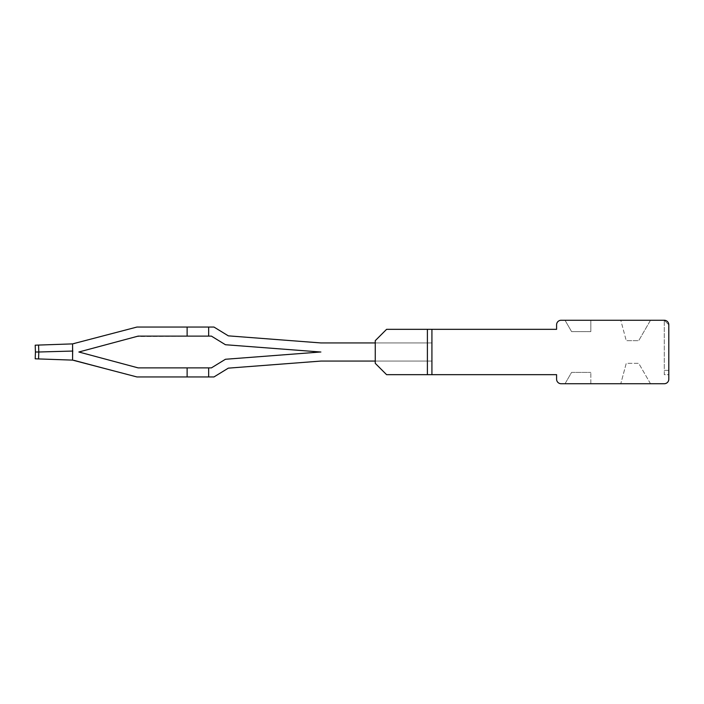 <?xml version="1.0" encoding="UTF-8"?>
<svg xmlns="http://www.w3.org/2000/svg" width="704" height="704" viewBox="0 0 704 704"><rect width="100%" height="100%" fill="white"/><g stroke="black" fill="none" stroke-linecap="round" stroke-linejoin="round"><path stroke-width="0.53" stroke-dasharray="3.52 2.64" d="M320.954 361.073A11.334 11.334 0 0 1 321.288 361.064L375.25 361.064L321.288 361.064A11.334 11.334 0 0 0 320.954 361.073A11.334 11.334 0 0 1 321.288 361.064L375.25 361.064L321.288 361.064A11.334 11.334 0 0 0 320.954 361.073A11.334 11.334 0 0 1 321.288 361.064L375.25 361.064L321.288 361.064A11.334 11.334 0 0 0 320.954 361.073A11.334 11.334 0 0 1 321.288 361.064L375.25 361.064L321.288 361.064A11.334 11.334 0 0 0 320.954 361.073A11.334 11.334 0 0 1 321.288 361.064L375.258 361.064L375.258 342.936L321.288 342.936A11.334 11.334 0 0 1 320.417 342.901A11.334 11.334 0 0 0 321.288 342.936A11.334 11.334 0 0 1 320.954 342.927A11.334 11.334 0 0 0 321.288 342.936A11.334 11.334 0 0 1 320.954 342.927A11.334 11.334 0 0 0 321.288 342.936A11.334 11.334 0 0 1 320.954 342.927A11.334 11.334 0 0 0 321.288 342.936A11.334 11.334 0 0 1 320.954 342.927A11.334 11.334 0 0 0 321.288 342.936A11.334 11.334 0 0 1 320.954 342.927A11.334 11.334 0 0 0 321.288 342.936A11.334 11.334 0 0 1 320.954 342.927A11.334 11.334 0 0 0 321.288 342.936L431.922 342.936L431.922 361.064L431.922 342.936L375.25 342.936L431.922 342.936L431.922 361.064L431.922 342.936L431.922 361.064L375.25 361.064L431.922 361.064L375.25 361.064L375.25 342.936L375.25 361.064L375.25 342.936L431.922 342.936L375.25 342.936L375.25 361.064L375.25 342.936L375.25 361.064L375.25 342.936L375.25 361.064L375.25 342.936L431.922 342.936L431.922 361.064L375.25 361.064L375.25 342.936L431.922 342.936L431.922 361.064L375.25 361.064L375.25 342.936L431.922 342.936L431.922 361.064L431.922 342.936L431.922 361.064L375.25 361.064L375.25 342.936L375.25 361.064L375.25 342.936L431.922 342.936L431.922 361.064L375.25 361.064L375.25 342.936L375.25 361.064L375.25 342.936L431.922 342.936L431.922 361.064L375.25 361.064L375.25 342.936L375.25 361.064L375.25 342.936L431.922 342.936L431.922 361.064L375.25 361.064L375.25 342.936L375.25 361.064L375.25 342.936L431.922 342.936L375.25 342.936L375.25 361.064L375.25 342.936L375.25 361.064L375.25 342.936L431.922 342.936L431.922 361.064L375.25 361.064L375.25 342.936L375.25 361.064L431.922 361.064L375.25 361.064L431.922 361.064L431.922 342.936L375.25 342.936L375.25 361.064L431.922 361.064L375.25 361.064L375.25 342.936L431.922 342.936L431.922 361.064L431.922 342.936L375.25 342.936L375.25 361.064L375.25 342.936L431.922 342.936L431.922 361.064L375.25 361.064L375.25 342.936L431.922 342.936L431.922 361.064L375.25 361.064L431.922 361.064L431.922 342.936L375.25 342.936L375.25 361.064L375.25 342.936L375.25 361.064L375.25 342.936L375.25 361.064L431.922 361.064L321.288 361.064A11.334 11.334 0 0 0 320.417 361.099L234.872 367.646L320.417 361.099A11.334 11.334 0 0 1 320.954 361.073A11.334 11.334 0 0 0 320.417 361.099A11.334 11.334 0 0 1 320.954 361.073A11.334 11.334 0 0 0 320.417 361.099L234.872 367.646L320.417 361.099A11.334 11.334 0 0 1 320.954 361.073A11.334 11.334 0 0 0 320.417 361.099L234.872 367.646L320.417 361.099A11.334 11.334 0 0 1 320.954 361.073A11.334 11.334 0 0 0 320.417 361.099L234.872 367.646L320.417 361.099A11.334 11.334 0 0 1 320.954 361.073A11.334 11.334 0 0 0 320.417 361.099L234.872 367.646L320.417 361.099A11.334 11.334 0 0 1 320.954 361.073A11.334 11.334 0 0 0 320.417 361.099L234.872 367.646L320.417 361.099A11.334 11.334 0 0 1 320.954 361.073A11.334 11.334 0 0 0 320.417 361.099L234.872 367.646L320.417 361.099A11.334 11.334 0 0 1 320.954 361.073A11.334 11.334 0 0 0 320.417 361.099L234.872 367.646L320.417 361.099A11.334 11.334 0 0 1 320.954 361.073A11.334 11.334 0 0 0 320.417 361.099L228.325 368.148L234.872 367.646L228.325 368.148L234.872 367.646L228.325 368.148L234.872 367.646L228.325 368.148L234.872 367.646L228.325 368.148L234.872 367.646L228.325 368.148L234.872 367.646L228.325 368.148L234.872 367.646L228.325 368.148L234.872 367.646L228.325 368.148L234.872 367.646L228.325 368.148L213.972 376.948L222.693 371.598L213.972 376.948L222.693 371.598L213.972 376.948L209.422 376.948L213.972 376.948L222.693 371.598L213.972 376.948L208.657 376.948L208.657 367.884L211.411 367.884L217.809 363.95A27.201 27.201 0 0 0 217.95 363.871L217.809 363.95A27.201 27.201 0 0 0 217.95 363.871A27.201 27.201 0 0 1 217.809 363.95L211.411 367.884L217.809 363.95A27.201 27.201 0 0 0 217.95 363.871L225.447 359.269L319.73 352.062A20.398 20.398 0 0 1 319.836 352.053A20.398 20.398 0 0 0 319.73 352.062A20.398 20.398 0 0 1 320.69 352.009A20.398 20.398 0 0 1 319.73 351.938L234.177 345.4L319.73 351.938A20.398 20.398 0 0 0 320.69 351.991A20.398 20.398 0 0 0 319.73 352.062A20.398 20.398 0 0 1 320.69 352.009A20.398 20.398 0 0 0 319.73 352.062L319.73 352.062A20.398 20.398 0 0 1 320.69 352.009A20.398 20.398 0 0 1 319.73 351.938L234.177 345.4L319.73 351.938A20.398 20.398 0 0 0 320.69 351.991A20.398 20.398 0 0 1 319.73 351.938L234.177 345.4L319.73 351.938A20.398 20.398 0 0 0 320.69 351.991A20.398 20.398 0 0 1 319.73 351.938L234.177 345.4L319.73 351.938A20.398 20.398 0 0 0 320.69 351.991A20.398 20.398 0 0 1 319.73 351.938L234.177 345.4L319.73 351.938A20.398 20.398 0 0 0 320.69 351.991L319.73 352.062A20.398 20.398 0 0 1 320.69 352.009A20.398 20.398 0 0 1 319.73 351.938L234.177 345.4L319.73 351.938A20.398 20.398 0 0 0 320.69 351.991L319.73 352.062A20.398 20.398 0 0 1 320.69 352.009A20.398 20.398 0 0 1 319.73 351.938L234.177 345.4L319.73 351.938A20.398 20.398 0 0 0 320.69 351.991L319.73 352.062A20.398 20.398 0 0 1 320.69 352.009A20.398 20.398 0 0 1 319.73 351.938L225.447 344.731L234.177 345.4L225.447 344.731L234.177 345.4L225.447 344.731L234.177 345.4L225.447 344.731L234.177 345.4L225.447 344.731L234.177 345.4L225.447 344.731L234.177 345.4L225.447 344.731L234.177 345.4L225.447 344.731L234.177 345.4L225.447 344.731L234.177 345.4L225.447 344.731L217.95 340.129A27.201 27.201 0 0 0 217.809 340.05A27.201 27.201 0 0 1 217.95 340.129A27.21 27.21 0 0 0 217.809 340.05A27.201 27.201 0 0 1 217.95 340.129L225.447 344.731L217.95 340.129A27.21 27.21 0 0 0 217.809 340.05L211.411 336.116L217.809 340.05A27.201 27.201 0 0 1 217.95 340.129L225.447 344.731L217.95 340.129A27.201 27.201 0 0 0 217.809 340.05L211.411 336.116L217.809 340.05A27.201 27.201 0 0 1 217.95 340.129L225.447 344.731L217.95 340.129A27.201 27.201 0 0 0 217.809 340.05L211.411 336.116L217.809 340.05A27.201 27.201 0 0 1 217.95 340.129L225.447 344.731L217.95 340.129A27.201 27.201 0 0 0 217.809 340.05L211.411 336.116L217.809 340.05A27.201 27.201 0 0 1 217.95 340.129L225.447 344.731L217.95 340.129A27.201 27.201 0 0 0 217.809 340.05L211.411 336.116L217.809 340.05A27.201 27.201 0 0 1 217.95 340.129L225.447 344.731L217.95 340.129A27.201 27.201 0 0 0 217.809 340.05L211.411 336.116L217.809 340.05A27.201 27.201 0 0 1 217.95 340.129L225.447 344.731L217.95 340.129A27.201 27.201 0 0 0 217.809 340.05L211.411 336.116L217.809 340.05A27.201 27.201 0 0 1 217.95 340.129L225.447 344.731L217.95 340.129A27.201 27.201 0 0 0 217.809 340.05L211.411 336.116L217.809 340.05M375.25 340.666L375.25 363.334L386.584 374.669L375.25 363.334L386.584 374.669L427.39 374.669L386.584 374.669L427.39 374.669L386.584 374.669L375.25 363.334L386.584 374.669L375.25 363.334L386.584 374.669L375.25 363.334L386.584 374.669L375.25 363.334L386.584 374.669L375.25 363.334L386.584 374.669L375.25 363.334L386.584 374.669L375.25 363.334L386.584 374.669L375.25 363.334L386.584 374.669L431.922 374.669L386.584 374.669L427.39 374.669L427.39 329.331L386.584 329.331L375.25 340.666L375.25 363.334L375.25 340.666L386.584 329.331L427.39 329.331L386.584 329.331L375.25 340.666L375.25 363.334L375.25 340.666L375.25 363.334L375.25 340.666L375.25 363.334L375.25 340.666L375.25 363.334L375.25 340.666L375.25 363.334L375.25 340.666L375.25 363.334L375.25 340.666L375.25 363.334L375.25 340.666L375.25 363.334L375.25 340.666L386.584 329.331L375.25 340.666L386.584 329.331L375.25 340.666L386.584 329.331L375.25 340.666L386.584 329.331L375.25 340.666L386.584 329.331L375.25 340.666L386.584 329.331L375.25 340.666L386.584 329.331L431.922 329.331L431.922 374.669L427.39 374.669L427.39 329.331L386.584 329.331L375.25 340.666L386.584 329.331L427.39 329.331L386.584 329.331L375.25 340.666M668.8 324.799L664.268 320.267L561.132 320.267A4.532 4.532 0 0 0 556.591 324.799L556.591 329.331L427.39 329.331L427.39 374.669L427.39 329.331L427.39 374.669L427.39 329.331L427.39 374.669L427.39 329.331L427.39 374.669L427.39 329.331L427.39 374.669L427.39 329.331L427.39 374.669L427.39 329.331L427.39 374.669L431.922 374.669L431.922 329.331L431.922 374.669L427.39 374.669L431.922 374.669L431.922 329.331L427.39 329.331L427.39 374.669L431.922 374.669L431.922 329.331L431.922 374.669L427.39 374.669L431.922 374.669L431.922 329.331L427.39 329.331L427.39 374.669L431.922 374.669L427.39 374.669L431.922 374.669L431.922 329.331L431.922 374.669L427.39 374.669L431.922 374.669L431.922 329.331L427.39 329.331L427.39 374.669L431.922 374.669L431.922 329.331L427.39 329.331L427.39 374.669L431.922 374.669L431.922 329.331L431.922 374.669L431.922 329.331L427.39 329.331L431.922 329.331L431.922 374.669L556.591 374.669L556.591 379.201A4.532 4.532 0 0 0 561.132 383.733L664.268 383.733A4.532 4.532 0 0 0 668.8 379.201L668.8 324.799L664.268 320.267L664.268 374.669L668.8 374.669L668.8 370.374L664.268 370.374L664.268 374.669L668.8 374.669L668.8 370.374L664.268 370.374L664.268 320.267A4.532 4.532 0 0 1 668.8 324.799L668.8 370.374M590.841 383.733L590.841 372.398L590.841 383.733L565.03 383.733L571.578 372.398L590.841 372.398L571.578 372.398L565.03 383.733L590.841 383.733M650.496 383.733L638.713 363.334L626.243 363.334L620.778 383.733L650.496 383.733L638.713 363.334L626.243 363.334L620.778 383.733L650.496 383.733M620.778 320.267L650.496 320.267L638.713 340.666L626.243 340.666L638.713 340.666L650.496 320.267L620.778 320.267L626.243 340.666L620.778 320.267M565.03 320.267L571.578 331.602L590.841 331.602L590.841 320.267L590.841 331.602L571.578 331.602L565.03 320.267L590.841 320.267L565.03 320.267M431.922 374.669L431.922 329.331L431.922 374.669L431.922 329.331L427.39 329.331L431.922 329.331L427.39 329.331L431.922 329.331L431.922 374.669L431.922 329.331L427.39 329.331L431.922 329.331L427.39 329.331L431.922 329.331L431.922 374.669L427.39 374.669M431.922 329.331L427.39 329.331M320.69 352.009A20.398 20.398 0 0 0 319.73 352.062A20.398 20.398 0 0 1 321.288 352A20.398 20.398 0 0 0 320.69 352.009A20.398 20.398 0 0 1 321.288 352A20.398 20.398 0 0 0 320.69 352.009A20.398 20.398 0 0 1 321.288 352A20.398 20.398 0 0 0 320.69 352.009A20.398 20.398 0 0 1 321.288 352A20.398 20.398 0 0 0 320.69 352.009A20.398 20.398 0 0 1 321.288 352A20.398 20.398 0 0 0 320.69 352.009A20.398 20.398 0 0 1 321.288 352A20.398 20.398 0 0 0 320.69 352.009A20.398 20.398 0 0 1 321.288 352A20.398 20.398 0 0 0 320.69 352.009A20.398 20.398 0 0 0 321.288 352A20.398 20.398 0 0 1 320.69 351.991A20.398 20.398 0 0 1 321.288 352A20.398 20.398 0 0 0 320.69 352.009A20.398 20.398 0 0 1 321.288 352A20.398 20.398 0 0 0 320.69 352.009L319.73 352.062A20.398 20.398 0 0 1 320.69 352.009A20.398 20.398 0 0 1 319.73 351.938A20.398 20.398 0 0 0 319.836 351.947A20.398 20.398 0 0 1 319.73 351.938L320.69 351.991L319.836 352.053A20.398 20.398 0 0 1 320.69 352.009A20.398 20.398 0 0 1 319.836 351.947A20.398 20.398 0 0 0 320.69 351.991L319.836 352.053M38.562 358.926L38.562 345.074L73.304 343.86L72.582 343.886L72.582 360.114L73.304 360.14L38.562 358.926L72.582 360.114L72.829 351.05L38.799 352L72.838 351.05L35.438 352L35.2 358.811L35.2 345.189L73.304 343.86L72.582 343.886L72.864 352L72.838 351.05L35.438 352L35.2 345.189L72.582 343.886L72.829 351.05L35.438 352L35.2 358.811L72.582 360.114L35.2 358.811L35.2 345.189L72.582 343.886L72.829 351.05L38.799 352L72.838 351.05L35.438 352L35.2 358.811L35.2 345.189L73.304 343.86L72.582 343.886L72.829 351.05L35.438 352L35.2 358.811L72.582 360.114L35.2 358.811L35.438 352L35.2 358.811L72.582 360.114L72.864 352L72.838 351.05L35.438 352L35.2 345.189L73.304 343.86L72.582 343.886L72.829 351.05L35.438 352L35.2 358.811L38.562 358.926L35.2 358.811L35.438 352L35.2 358.811L72.582 360.114L72.829 351.05L35.438 352L35.2 358.811L74.334 360.175L136.937 376.948L139.621 376.948A20.398 20.398 0 0 1 138.952 376.939L208.657 376.948L208.657 367.884L209.422 367.884L203.729 367.884L208.657 367.884L208.657 376.948L139.621 376.948L208.657 376.948L208.657 367.884L209.422 367.884L208.657 367.884L208.657 376.948L139.621 376.948L203.729 376.948L139.621 376.948L187.123 376.948L187.123 367.884L209.422 367.884L208.657 367.884L208.657 376.948L139.621 376.948L208.657 376.948L208.657 367.884L203.729 367.884L208.657 367.884L208.657 376.948L208.657 367.884L209.422 367.884L208.657 367.884L208.657 376.948L139.621 376.948L187.123 376.948L187.123 367.884L209.422 367.884L138.134 367.884L78.857 352L138.134 336.116L209.422 336.116L138.134 336.116L209.422 336.116L138.134 336.116L78.857 352L138.134 367.884L208.657 367.884L208.657 376.948L139.621 376.948L213.972 376.948L138.952 376.948L209.422 376.948L187.123 376.948L187.123 367.884L138.134 367.884L78.857 352L138.134 336.116L209.422 336.116L136.69 336.503L209.422 336.116L138.134 336.116L208.657 336.116L139.621 336.116L208.657 336.116L208.657 327.052L213.972 327.052L228.325 335.852L320.417 342.901A11.334 11.334 0 0 0 320.954 342.927A11.334 11.334 0 0 1 320.417 342.901A11.334 11.334 0 0 0 320.954 342.927A11.334 11.334 0 0 1 320.417 342.901A11.334 11.334 0 0 0 320.954 342.927A11.334 11.334 0 0 1 320.417 342.901A11.334 11.334 0 0 0 320.954 342.927A11.334 11.334 0 0 1 320.417 342.901A11.334 11.334 0 0 0 320.954 342.927A11.334 11.334 0 0 1 320.417 342.901A11.334 11.334 0 0 0 320.954 342.927A11.334 11.334 0 0 1 320.417 342.901L234.872 336.354L320.417 342.901A11.334 11.334 0 0 0 320.954 342.927A11.334 11.334 0 0 1 320.417 342.901L234.872 336.354L320.417 342.901A11.334 11.334 0 0 0 320.954 342.927A11.334 11.334 0 0 1 320.417 342.901L234.872 336.354L320.417 342.901A11.334 11.334 0 0 0 321.288 342.936L375.25 342.936L321.288 342.936A11.334 11.334 0 0 1 320.954 342.927A11.334 11.334 0 0 0 321.288 342.936L375.25 342.936L321.288 342.936A11.334 11.334 0 0 1 320.954 342.927A11.334 11.334 0 0 0 321.288 342.936L375.25 342.936M217.985 363.854L225.447 359.269L234.177 358.6L225.447 359.269L217.95 363.871A27.201 27.201 0 0 1 217.809 363.95L217.95 363.871A27.201 27.201 0 0 1 217.809 363.95L217.95 363.871A27.201 27.201 0 0 1 217.809 363.95L217.95 363.871A27.201 27.201 0 0 1 217.809 363.95L217.95 363.871A27.201 27.201 0 0 1 217.809 363.95L217.95 363.871A27.201 27.201 0 0 1 217.809 363.95L211.411 367.884L217.809 363.95A27.201 27.201 0 0 0 217.95 363.871L225.447 359.269L217.985 363.854M209.422 336.116L203.729 336.116L208.657 336.116L208.657 327.052L213.972 327.052L139.621 327.052L213.972 327.052L228.325 335.852L320.417 342.901L228.325 335.852L234.872 336.354L228.325 335.852L234.872 336.354L228.325 335.852L234.872 336.354L228.325 335.852L234.872 336.354L228.325 335.852L234.872 336.354L228.325 335.852L234.872 336.354L228.325 335.852L234.872 336.354L228.325 335.852L234.872 336.354L228.325 335.852L213.972 327.052L222.693 332.402L213.972 327.052L209.422 327.052L213.972 327.052L222.693 332.402L213.972 327.052L203.729 327.052L213.972 327.052L222.693 332.402L213.972 327.052L203.729 327.052L213.972 327.052L222.693 332.402L213.972 327.052L203.729 327.052L213.972 327.052L222.693 332.402L213.972 327.052L203.729 327.052L213.972 327.052L222.693 332.402L213.972 327.052L203.729 327.052L213.972 327.052L222.693 332.402L213.972 327.052L203.729 327.052L213.972 327.052L222.693 332.402L213.972 327.052L139.621 327.052L187.123 327.052L187.123 336.116L187.123 327.052L187.123 336.116L187.123 327.052L187.123 336.116L187.123 327.052L187.123 336.116L187.123 327.052L187.123 336.116L187.123 327.052L187.123 336.116L138.134 336.116L78.857 352L138.134 367.884L78.857 352L138.134 367.884L187.123 367.884L138.134 367.884L78.857 352L138.134 367.884L203.729 367.884L138.134 367.884L78.857 352L136.69 336.503L78.857 352L138.134 367.884L203.729 367.884L138.134 367.884L78.857 352L136.69 336.503L78.857 352L138.134 367.884L203.729 367.884L138.134 367.884L78.857 352L136.69 336.503L78.857 352L138.134 367.884L208.657 367.884L138.134 367.884L78.857 352L138.134 336.116L78.857 352L138.134 367.884L208.657 367.884L138.134 367.884L78.857 352L138.134 336.116L78.857 352L138.134 367.884L211.411 367.884L138.134 367.884L78.857 352L138.134 336.116L78.857 352L138.134 336.116L187.123 336.116L187.123 327.052L187.123 336.116L138.134 336.116L187.123 336.116L187.123 327.052L187.123 336.116L139.621 336.116L208.657 336.116L208.657 327.052L208.657 336.116L208.657 327.052L208.657 336.116L208.657 327.052L208.657 336.116L208.657 327.052L208.657 336.116L208.657 327.052L208.657 336.116L208.657 327.052L208.657 336.116L211.411 336.116L208.657 336.116L208.657 327.052L208.657 336.116L187.123 336.116L187.123 327.052L139.621 327.052L187.123 327.052L187.123 336.116L208.657 336.116L208.657 327.052L208.657 336.116L187.123 336.116L187.123 327.052L138.952 327.052A20.398 20.398 0 0 1 139.621 327.052L136.937 327.052L139.621 327.052L136.937 327.052L139.621 327.052L136.937 327.052L139.621 327.052L136.937 327.052L139.621 327.052L136.937 327.052L139.621 327.052L136.937 327.052L139.621 327.052L136.937 327.052L139.621 327.052L136.937 327.052L138.952 327.052L136.937 327.052L72.582 343.886L72.582 360.114L136.937 376.948L187.123 376.948L187.123 367.884L211.411 367.884L139.621 367.884L187.123 367.884L187.123 376.948L187.123 367.884L187.123 376.948L187.123 367.884L187.123 376.948L187.123 367.884L187.123 376.948L203.729 376.948L187.123 376.948L187.123 367.884L187.123 376.948L208.657 376.948L208.657 367.884L209.422 367.884L203.729 367.884L211.411 367.884M72.582 360.114L72.864 352L72.582 360.114L73.304 360.14L72.582 360.114L72.864 352L72.582 360.114L73.304 360.14L72.582 360.114L72.864 352L72.582 360.114L73.304 360.14L72.582 360.114L72.864 352L72.582 360.114L73.304 360.14L72.582 360.114L72.864 352L72.582 360.114L73.304 360.14L72.582 360.114L72.864 352L72.582 360.114L73.304 360.14L72.582 360.114L72.864 352L72.582 360.114L136.937 376.948L187.123 376.948L187.123 367.884L187.123 376.948L208.657 376.948L208.657 367.884L187.123 367.884L187.123 376.948L187.123 367.884L187.123 376.948L208.657 376.948L208.657 367.884L208.657 376.948L203.729 376.948L208.657 376.948L208.657 367.884L208.657 376.948L203.729 376.948L208.657 376.948L208.657 367.884L209.422 367.884M134.341 376.253L74.334 360.175L134.341 376.253M73.304 360.14L74.334 360.175L73.304 360.14M35.2 358.811L35.438 352L38.799 352L35.438 352L38.799 352L35.438 352L35.2 358.811L35.438 352L35.2 358.811L35.438 352L38.799 352L38.562 345.074L72.582 343.886L72.829 351.05L38.799 352L72.838 351.05L72.582 343.886L72.829 351.05L35.438 352L35.2 345.189L74.334 343.825L72.582 343.886L72.829 351.05L72.582 343.886L74.334 343.825L72.582 343.886L72.829 351.05L35.438 352L35.2 345.189L72.582 343.886L72.829 351.05L35.438 352L35.2 345.189L35.438 352L35.2 345.189L74.334 343.825L72.582 343.886L72.829 351.05L72.582 343.886L74.334 343.825L72.582 343.886L72.829 351.05L35.438 352L35.2 345.189L72.582 343.886L72.829 351.05L35.438 352L35.2 345.189L35.438 352L35.2 345.189L74.334 343.825L72.582 343.886L72.829 351.05M213.972 376.948L222.693 371.598L213.972 376.948L222.693 371.598L213.972 376.948L222.693 371.598L213.972 376.948L222.693 371.598L213.972 376.948L222.693 371.598L213.972 376.948L222.693 371.598L213.972 376.948L209.422 376.948L213.972 376.948M38.562 345.074L38.799 352L38.562 345.074L38.799 352L38.562 345.074L38.799 352L38.562 345.074L38.799 352L38.562 345.074L38.799 352L38.562 345.074L38.799 352L38.562 345.074L38.799 352L38.562 345.074L38.799 352L38.562 345.074L35.2 345.189L35.438 352L38.799 352L38.562 345.074L72.582 343.886M321.288 361.064L375.25 361.064M208.657 376.948L208.657 367.884M187.123 376.948L187.123 367.884M208.657 336.116L208.657 327.052M187.123 336.116L187.123 327.052M35.438 352L35.2 345.189L35.438 352"/><path stroke-width="1.06" d="M668.8 324.799L668.8 379.201A4.532 4.532 0 0 1 664.268 383.733L561.132 383.733A4.532 4.532 0 0 1 556.591 379.201L556.591 374.669L431.922 374.669L431.922 329.331L556.591 329.331L556.591 324.799A4.532 4.532 0 0 1 561.132 320.267L664.268 320.267A4.532 4.532 0 0 1 668.8 324.799L668.8 370.374M431.922 374.669L386.584 374.669L375.25 363.334L375.25 361.064M375.25 342.936L375.25 340.666L386.584 329.331L431.922 329.331M321.288 361.064A11.334 11.334 0 0 0 320.954 361.073A11.334 11.334 0 0 1 321.288 361.064A11.334 11.334 0 0 0 320.954 361.073A11.334 11.334 0 0 1 321.288 361.064A11.334 11.334 0 0 0 320.954 361.073A11.334 11.334 0 0 1 321.288 361.064A11.334 11.334 0 0 0 320.954 361.073A11.334 11.334 0 0 1 321.288 361.064A11.334 11.334 0 0 0 320.954 361.073L375.258 361.064L375.258 342.936L321.288 342.936A11.334 11.334 0 0 1 320.417 342.901L228.325 335.852L213.972 327.052L136.937 327.052L72.582 343.886L72.582 360.114L136.937 376.948L187.123 376.948L187.123 367.884L138.134 367.884L78.857 352L138.134 336.116L187.123 336.116L187.123 327.052M320.69 352.009A20.398 20.398 0 0 0 319.836 352.053L320.69 352.009A20.398 20.398 0 0 1 319.73 351.938L225.447 344.731L217.95 340.129A27.201 27.201 0 0 0 217.809 340.05L211.411 336.116L208.657 336.116L208.657 327.052M319.836 352.053L225.447 359.269L217.95 363.871A27.201 27.201 0 0 1 217.809 363.95L211.411 367.884L187.123 367.884M320.954 361.073L228.325 368.148L213.972 376.948L187.123 376.948M208.657 376.948L208.657 367.884M208.657 336.116L187.123 336.116M35.2 358.811L35.438 352L35.2 358.811L72.582 360.114M38.562 358.926L38.799 352L35.438 352L35.2 345.189L72.582 343.886M38.562 345.074L38.799 352L72.838 351.05M35.438 352L35.2 345.189L35.438 352M211.411 367.884L209.422 367.884M209.422 336.116L211.411 336.116L209.422 336.116L211.411 336.116L209.422 336.116L211.411 336.116L209.422 336.116L211.411 336.116L209.422 336.116L211.411 336.116L217.809 340.05M427.39 329.331L427.39 374.669"/></g></svg>

